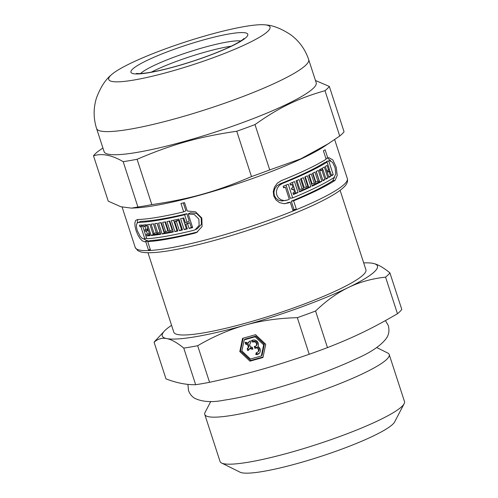 <?xml version="1.0" encoding="UTF-8"?>
<svg xmlns="http://www.w3.org/2000/svg" width="498" height="498" viewBox="0 0 498 498"><rect width="100%" height="100%" fill="white"/><g stroke="black" fill="none" stroke-linecap="round" stroke-linejoin="round"><path stroke-width="0.75" d="M252.667 348.476A4.445 4.233 45.4 0 1 250.525 347.672L249.828 348.363A4.445 4.233 45.4 0 1 247.755 350.604L247.151 348.743A2.502 2.384 -134.6 0 0 245.676 344.218L245.072 342.35A4.445 4.233 45.4 0 1 248.129 343.147A4.445 4.233 45.4 0 1 250.201 340.906L250.811 342.773A2.502 2.384 -134.6 0 0 252.281 347.299L252.884 349.166A4.445 4.233 45.4 0 1 249.828 348.363M249.205 349.459A4.445 4.233 45.4 0 1 248.452 349.92L247.755 350.604M248.452 349.92L247.867 348.102M247.518 348.444L248.216 347.76A2.502 2.384 -134.6 0 0 246.379 343.527L245.676 344.218M246.379 343.527L245.993 342.344M248.129 343.147L248.832 342.456A4.445 4.233 45.4 0 1 249.454 341.36M254.273 346.508L255.916 346.048A2.502 2.384 -134.6 0 0 252.853 342.151L251.309 340.862A4.445 4.233 45.4 0 1 257.976 346.465A4.445 4.233 45.4 0 1 255.76 354.557L256.277 352.69A2.502 2.384 -134.6 0 0 256.507 347.872L254.864 348.332L254.273 346.508M252.853 342.151L253.557 341.466A2.502 2.384 -134.6 0 1 256.619 345.357L255.916 346.048M253.557 341.466L252.193 340.327M257.796 352.03L258.493 351.339A2.502 2.384 -134.6 0 0 257.211 347.181L255.561 347.641L255.119 346.272M259.483 353.045A4.445 4.233 45.4 0 1 256.458 353.866L256.812 352.603M256.458 353.866L255.76 354.557M257.211 347.181L256.507 347.872M255.561 347.641L254.864 348.332M241.879 350.99L250.438 359.039L261.326 355.97L263.66 344.865L255.107 336.816L255.804 336.125L244.91 339.188L244.213 339.879L241.879 350.99M263.66 344.865L264.363 344.174L262.029 355.286L261.326 355.97M249.99 361.156L239.806 351.576L242.582 338.347L255.549 334.7L265.739 344.28L262.956 357.508L249.99 361.156L250.693 360.465L240.503 350.885L239.806 351.576M240.503 350.885L243.173 338.179M264.363 344.174L255.804 336.125M255.107 336.816L244.213 339.879M263.069 356.985L250.693 360.465M197.662 345.712C213.692 336.374 229.59 329.502 245.352 325.107C261.095 320.637 278.419 318.16 297.325 317.674L309.221 354.271C273.259 366.74 246.915 374.147 209.558 382.308L197.662 345.712A125.241 17.698 162 0 1 183.756 348.096L195.646 384.699C186.457 384.904 176.566 382.956 165.977 378.854L154.087 342.25C157.847 338.852 162.08 337.632 166.78 338.59C171.461 339.48 177.12 342.649 183.756 348.096M340.103 190.317L365.912 269.754A101.001 14.274 162 0 1 363.496 274.622A101.001 14.274 162 0 1 261.039 318.695A101.001 14.274 162 0 1 173.796 332.178L147.987 252.735M397.46 313.728A125.241 17.698 162 0 0 400 311.487A125.241 17.698 162 0 0 401.793 309.457L389.903 272.854C383.267 267.407 377.609 264.239 372.927 263.349L372.878 263.336A113.121 15.986 162 0 1 372.927 263.349A113.121 15.986 162 0 1 348.432 287.483C359.481 282.092 371.863 278.643 385.57 277.131L397.46 313.728C372.411 328.344 353.91 337.302 327.466 347.61L315.57 311.013C326.402 300.649 337.358 292.805 348.432 287.483A113.121 15.986 162 0 1 245.352 325.107A113.121 15.986 162 0 1 166.78 338.59A113.121 15.986 162 0 1 164.39 331.077A113.121 15.986 162 0 1 171.573 325.331M327.466 347.61A125.241 17.698 162 0 1 309.221 354.271M209.558 382.308A125.241 17.698 162 0 1 195.646 384.699M315.57 311.013A125.241 17.698 162 0 1 297.325 317.674M389.903 272.854A125.241 17.698 162 0 1 385.57 277.131M363.689 262.907A113.121 15.986 162 0 1 372.878 263.336L372.878 263.336M154.087 342.25A125.241 17.698 162 0 1 155.233 340.893L164.39 331.077M376.681 347.529L387.662 352.982A96.961 13.701 162 0 1 389.212 354.532A96.961 13.701 162 0 1 386.89 359.207A96.961 13.701 162 0 1 288.535 401.519A96.961 13.701 162 0 1 204.778 414.461A96.961 13.701 162 0 1 205.12 412.294L210.797 401.432M389.212 354.532L404.488 401.55A96.961 13.701 162 0 1 404.146 403.716A96.961 13.701 162 0 1 402.166 406.225A96.961 13.701 162 0 1 310.41 446.494A96.961 13.701 162 0 1 221.604 463.028A96.961 13.701 162 0 1 220.054 461.478L204.778 414.461M404.146 403.716L394.609 421.974A82.095 11.603 162 0 1 392.928 424.097A82.095 11.603 162 0 1 315.24 458.197A82.095 11.603 162 0 1 240.055 472.191L221.604 463.028M197.731 231.869L196.803 232.149A108.271 15.301 162 0 1 149.929 240.584L147.738 241.642L150.458 250.008A111.508 15.762 162 0 1 148.491 250.108L145.771 241.742A111.508 15.762 162 0 1 144.769 241.773L142.384 240.92L139.913 238.38L137.778 234.795L136.06 230.549L135.033 226.347L134.877 222.874L135.724 220.415L137.535 219.518A111.508 15.762 -18 0 0 183.694 211.862L180.973 203.495A111.508 15.762 -18 0 0 184.521 202.63L187.242 210.996L195.546 211.843L201.827 218L202.088 226.522L196.642 232.479L194.575 233.226A111.508 15.762 162 0 1 147.738 241.642M183.694 211.862L185.891 210.797L183.332 202.923M148.223 241.406L147.981 240.671A108.271 15.301 162 0 1 146.991 240.696L143.542 238.859M137.143 223.067L137.846 219.512M187.055 222.214L189.252 221.149L186.837 213.698A108.271 15.301 162 0 1 140.71 221.342L137.124 223.085L136.464 224.922L136.545 227.511L137.286 230.624L140.193 236.394L142.055 238.249L143.822 238.872A111.508 15.762 -18 0 0 144.825 238.835L140.878 226.677A111.508 15.762 162 0 1 139.932 226.708L139.428 225.164A111.508 15.762 -18 0 0 142.341 225.034L146.798 238.735A111.508 15.762 -18 0 0 193.635 230.325L195.154 229.771L199.132 225.382L198.883 219.101L194.288 214.532L188.182 213.903L192.639 227.605A111.508 15.762 162 0 1 189.091 228.47L187.559 223.764A111.508 15.762 162 0 1 185.822 224.175L187.354 228.881A111.508 15.762 162 0 1 184.148 229.628L180.581 218.666A111.508 15.762 -18 0 0 183.793 217.919L185.324 222.625A111.508 15.762 -18 0 0 187.055 222.214L184.634 214.763A111.508 15.762 162 0 1 138.481 222.425L137.734 222.6M187.192 228.377A108.271 15.301 162 0 1 186.314 228.582L182.915 218.124M192.477 227.119A108.271 15.301 162 0 1 191.288 227.405L189.757 222.699A108.271 15.301 162 0 1 188.014 223.116L185.822 224.175M195.154 229.771L197.395 228.688L201.41 224.287L201.186 217.987L196.554 213.424L190.41 212.827L188.182 213.903M142.534 225.625A108.271 15.301 162 0 1 142.154 225.631L141.967 225.052M182.312 229.485A108.271 15.301 162 0 1 181.552 229.653L178.489 220.234A108.271 15.301 162 0 1 176.89 220.583L174.754 221.616L177.817 231.035A111.508 15.762 162 0 1 174.873 231.651L171.306 220.689A111.508 15.762 -18 0 0 178.919 219.045L182.486 230.008A111.508 15.762 162 0 1 179.411 230.692L176.348 221.274A111.508 15.762 162 0 1 174.754 221.616M177.637 230.493A108.271 15.301 162 0 1 176.995 230.624L173.609 220.209M164.95 221.94L167.814 230.761L165.71 231.782L162.653 222.363A111.508 15.762 -18 0 0 165.504 221.84L168.561 231.253A111.508 15.762 -18 0 0 170.023 230.979L172.134 229.952L169.258 221.106M173.161 231.402A108.271 15.301 162 0 1 164.209 233.02L160.854 222.681M160.568 233.587A108.271 15.301 162 0 1 153.284 234.514L153.029 233.73M153.428 223.857L156.26 232.56L154.137 233.587L151.075 224.175A111.508 15.762 -18 0 0 153.527 223.839L156.584 233.257A111.508 15.762 -18 0 0 157.841 233.076L159.951 232.056L157.107 223.303M148.223 230.12A108.271 15.301 162 0 1 147.576 230.163L147.19 228.987M149.755 234.826A108.271 15.301 162 0 1 149.107 234.875L148.721 233.693M146.692 225.413A108.271 15.301 162 0 1 146.045 225.457L145.821 224.76M334.637 177.008L332.726 180.737A108.271 15.301 162 0 1 291.286 201.217L294.007 209.583A108.271 15.301 162 0 1 292.805 210.075M327.653 158.14L330.722 160.81M325.885 158.445L328.91 157.661L332.894 159.976L336.218 167.241L337.214 175.452L335.104 180.332A111.508 15.762 162 0 1 293.621 200.819L296.341 209.185A111.508 15.762 162 0 1 292.967 210.567L290.247 202.194L287.888 202.599A108.271 15.301 162 0 1 286.039 203.34L285.012 203.694M327.074 162.105L324.727 162.51A108.271 15.301 162 0 1 279.752 183.992L276.882 185.854L274.803 188.748L273.919 192.023L274.305 195.384L275.948 198.266L278.525 200.208L281.806 201.011L287.471 200.034A111.508 15.762 -18 0 0 289.301 199.293L285.354 187.136A111.508 15.762 162 0 1 283.623 187.833L283.119 186.283A111.508 15.762 -18 0 0 288.224 184.21L292.675 197.911A111.508 15.762 -18 0 0 334.158 177.431L335.764 173.814L335.092 167.733L332.596 162.373L329.589 160.673L328.767 161.016L333.224 174.723A111.508 15.762 162 0 1 331.531 175.813L330 171.1A111.508 15.762 162 0 1 329.11 171.654L330.641 176.367A111.508 15.762 162 0 1 328.892 177.419L325.325 166.457A111.508 15.762 -18 0 0 327.08 165.398L328.605 170.111A111.508 15.762 -18 0 0 329.495 169.557L327.074 162.105A111.508 15.762 162 0 1 282.123 183.588L279.291 185.443L277.237 188.325L276.371 191.599L276.764 194.967L278.401 197.849L280.959 199.798L284.215 200.601L285.852 200.489M330 171.1L327.653 171.505A108.271 15.301 162 0 1 327.086 171.866M329.589 160.667L326.395 161.42L326.638 162.18M329.116 169.793L329.564 171.175M286.051 185.1L290.346 198.316L292.675 197.911M322.972 169.65L320.687 170.042A108.271 15.301 162 0 1 319.672 170.615L321.932 170.229L324.995 179.647A111.508 15.762 162 0 1 322.965 180.749L319.399 169.787A111.508 15.762 -18 0 0 324.36 167.023L327.927 177.985A111.508 15.762 162 0 1 326.034 179.068L322.972 169.65A111.508 15.762 162 0 1 321.932 170.229M322.312 168.193L322.797 169.681M312.9 173.13L315.751 181.907L318.004 181.521A111.508 15.762 -18 0 0 319.187 180.923L316.124 171.505A111.508 15.762 -18 0 0 318.29 170.378L321.851 181.34A111.508 15.762 162 0 1 312.234 186.146L308.673 175.184A111.508 15.762 -18 0 0 311.256 173.939L314.313 183.357A111.508 15.762 -18 0 0 315.57 182.741L312.507 173.323A111.508 15.762 -18 0 0 314.941 172.109L318.004 181.521M309.202 174.929L312.065 183.743L314.313 183.357M316.249 171.443L319.591 181.726A108.271 15.301 162 0 1 312.041 185.549M296.945 180.513L299.833 189.402L302.099 189.01A111.508 15.762 -18 0 0 303.575 188.356L300.512 178.944A111.508 15.762 -18 0 0 303.375 177.649L306.438 187.067A111.508 15.762 -18 0 0 307.832 186.426L304.776 177.008A111.508 15.762 -18 0 0 307.347 175.813L310.908 186.775A111.508 15.762 162 0 1 299.591 191.879L296.024 180.911A111.508 15.762 -18 0 0 299.043 179.597L302.099 189.01M305.286 176.771L308.66 187.161A108.271 15.301 162 0 1 299.416 191.35M301.302 178.589L304.185 187.453L306.438 187.067M292.357 182.48L295.75 192.938A108.271 15.301 162 0 1 293.272 193.99M289.873 183.525A111.508 15.762 -18 0 0 294.48 181.577L298.047 192.545A111.508 15.762 162 0 1 293.434 194.488L292.93 192.944A111.508 15.762 -18 0 0 294.548 192.265L293.527 189.103A111.508 15.762 162 0 1 291.903 189.782L291.398 188.232A111.508 15.762 -18 0 0 293.023 187.553L291.996 184.397A111.508 15.762 162 0 1 290.371 185.075L289.873 183.525M295.75 192.938L298.047 192.545M291.778 189.402L293.527 189.103M308.66 187.161L310.908 186.775M325.798 178.352L327.927 177.985M327.13 171.997L329.11 171.654M328.655 176.703L330.641 176.367M326.626 170.447L328.605 170.111M290.247 202.194A111.508 15.762 162 0 1 288.41 202.935L283.978 203.707L279.527 202.624L276.017 200.003L273.782 196.106L273.271 191.549L274.485 187.117L277.318 183.202L281.183 180.681A111.508 15.762 -18 0 0 326.134 159.204L323.414 150.838A111.508 15.762 -18 0 0 325.107 149.742L327.827 158.115M143.368 224.965A111.508 15.762 -18 0 0 146.462 224.698L150.023 235.666A111.508 15.762 162 0 1 146.929 235.928L146.424 234.377A111.508 15.762 -18 0 0 147.476 234.297L146.449 231.14A111.508 15.762 162 0 1 145.397 231.221L144.899 229.671A111.508 15.762 -18 0 0 145.945 229.59L144.918 226.428A111.508 15.762 162 0 1 143.872 226.509L143.368 224.965M149.107 234.875L146.929 235.928M149.294 233.419L147.476 234.297M148.267 230.257L146.449 231.14M157.841 233.076L154.785 223.658A111.508 15.762 -18 0 0 157.219 223.285L160.786 234.253A111.508 15.762 162 0 1 151.143 235.548L147.582 224.586A111.508 15.762 -18 0 0 149.886 224.318L152.948 233.736A111.508 15.762 -18 0 0 154.137 233.587M164.209 233.02L162.105 234.035L158.545 223.073A111.508 15.762 -18 0 0 161.259 222.612L164.321 232.031A111.508 15.762 -18 0 0 165.71 231.782M170.023 230.979L166.961 221.56A111.508 15.762 -18 0 0 169.781 221L173.341 231.968A111.508 15.762 162 0 1 162.105 234.035M181.552 229.653L179.411 230.692M178.489 220.234L176.348 221.274M189.757 222.699L187.559 223.764M191.288 227.405L189.091 228.47M186.314 228.582L184.148 229.628M186.837 213.698L184.634 214.763M329.172 143.262L300.848 158.812L269.729 169.924L254.995 124.581C279.222 107.431 297.723 98.473 324.989 90.698L339.723 136.041L323.488 146.947A111.508 15.762 162 0 1 232.311 185.412A111.508 15.762 162 0 1 135.935 207.89L131.466 208.127L120.833 206.738L108.247 201.167L93.512 155.824C101.878 153.085 111.77 155.034 123.18 161.663L137.915 207.012L131.466 208.127M290.253 184.696L291.996 184.397M319.591 181.726L321.851 181.34M322.729 180.033L324.995 179.647M283.499 187.453L285.354 187.136M291.286 201.217L293.621 200.819M331.282 175.053L333.224 174.723M326.395 161.42L328.767 161.016M294.007 209.583L296.341 209.185M147.576 230.163L145.397 231.221M147.763 228.713L145.945 229.59M146.736 225.55L144.918 226.428M146.045 225.457L143.872 226.509M153.284 234.514L151.143 235.548M176.995 230.624L174.873 231.651M146.555 238L144.825 238.835M142.609 225.843L140.878 226.677M142.154 225.631L139.932 226.708M147.981 240.671L145.771 241.742M150.222 249.268L148.491 250.108M151.317 72.154A54.942 7.763 162 0 1 231.259 46.177M267.999 31.144A84.809 11.989 162 0 1 170.515 71.5A84.809 11.989 162 0 1 110.979 75.161A84.809 11.989 162 0 1 185.667 41.869A84.809 11.989 162 0 1 265.664 24.9A84.809 11.989 162 0 1 267.999 31.144M137.087 159.279C172.227 144.283 198.571 136.869 236.749 131.242L251.484 176.585C216.35 191.587 190.006 198.995 151.822 204.622L137.087 159.279A125.241 17.698 162 0 1 123.18 161.663M339.723 136.041A125.241 17.698 162 0 0 342.263 133.8A125.241 17.698 162 0 0 344.062 131.771L329.327 86.428L315.464 80.495M102.905 147.999L97.851 151.548A125.241 17.698 162 0 0 93.512 155.824M151.822 204.622A125.241 17.698 162 0 1 137.915 207.012M269.729 169.924A125.241 17.698 162 0 1 251.484 176.585M329.327 86.428A125.241 17.698 162 0 1 327.535 88.457A125.241 17.698 162 0 1 324.989 90.698M96.575 128.496A111.508 15.762 162 0 0 192.888 113.619A111.508 15.762 162 0 0 305.996 64.958A111.508 15.762 162 0 0 308.667 59.586L316.186 82.712A111.508 15.762 162 0 1 313.51 88.084A111.508 15.762 162 0 1 200.401 136.745A111.508 15.762 162 0 1 104.088 151.629L96.575 128.496C93.363 118.263 93.331 108.085 96.481 97.963C100.359 87.586 105.19 79.985 110.979 75.161M254.995 124.581A125.241 17.698 162 0 1 236.749 131.242M279.752 183.992L282.123 183.588M332.726 180.737L335.104 180.332M140.71 221.342L138.481 222.425M196.803 232.149L194.575 233.226M334.668 139.596L347.33 178.564A111.508 15.762 162 0 1 344.66 183.943A111.508 15.762 162 0 1 231.551 232.597A111.508 15.762 162 0 1 135.232 247.481L122.11 207.093M286.039 203.34L288.41 202.935M146.991 240.696L144.769 241.773M140.567 73.536A54.942 7.763 162 0 1 188.954 51.966A54.942 7.763 162 0 1 240.771 40.973M246.305 37.25A61.41 8.678 -18 0 0 172.426 49.925A61.41 8.678 -18 0 0 149.388 72.621A61.41 8.678 -18 0 0 246.305 37.25M250.793 342.717L250.444 343.066M136.52 73.405L137.436 73.53C139.683 73.754 143.872 73.374 149.998 72.384C162.236 70.249 176.809 66.427 193.703 60.912C210.971 55.16 224.785 49.595 235.149 44.216C239.887 41.645 242.75 39.815 243.746 38.732L243.97 38.489M308.667 59.586C305.249 49.42 299.292 41.166 290.795 34.823C281.557 28.71 273.184 25.398 265.664 24.9M347.33 178.564C348.065 181.453 346.932 184.291 343.931 187.086C341.335 189.614 337.432 192.409 332.203 195.471C322.1 201.379 308.337 207.828 290.925 214.819C254.117 229.665 205.5 244.25 174.119 249.847C158.345 252.747 147.302 253.457 140.996 251.976L137.878 250.712L135.232 247.481M187.92 384.356L188.493 390.482C189.738 393.949 191.823 396.564 194.743 398.319C202.418 401.954 212.235 402.571 224.187 400.168C243.578 397.242 267.109 391.353 294.779 382.501C318.415 374.838 338.845 366.964 356.07 358.884C371.141 352.298 381.344 345.307 386.678 337.899C388.969 334.32 389.504 330.205 388.297 325.561L385.452 320.594"/></g></svg>
